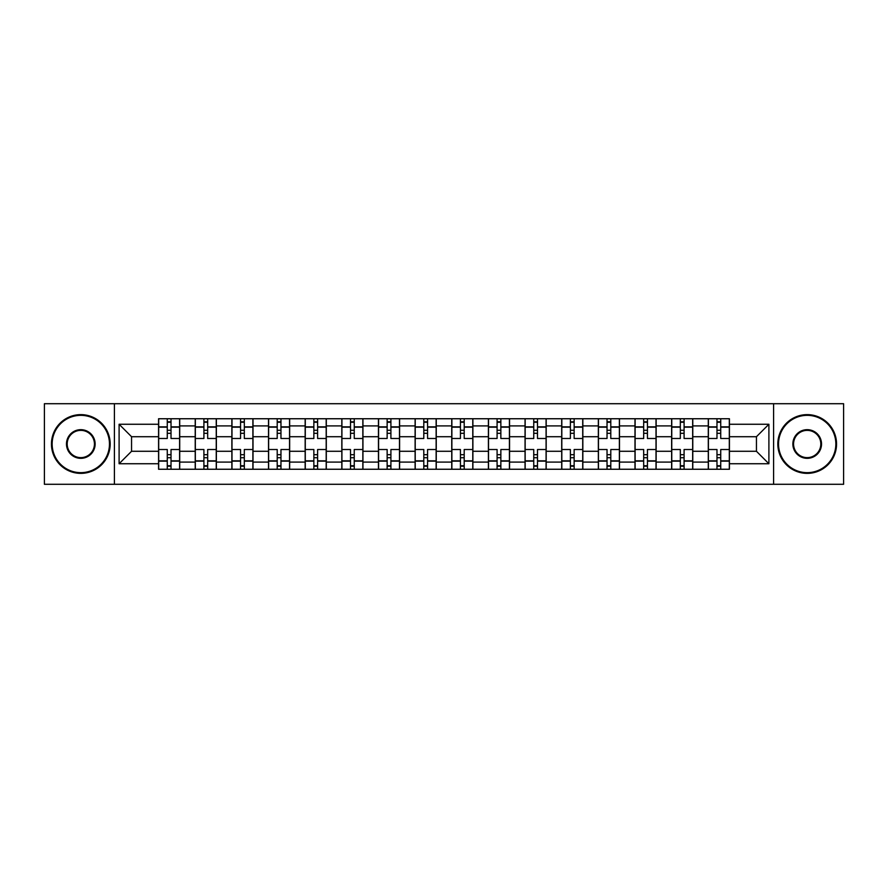 <?xml version="1.0" encoding="UTF-8"?>
<svg xmlns="http://www.w3.org/2000/svg" width="888" height="888" viewBox="0 0 888 888"><rect width="100%" height="100%" fill="white"/><g stroke="black" fill="none" stroke-linecap="round" stroke-linejoin="round"><path stroke-width="1.33" d="M773.592 484.293L843.6 484.293L843.6 403.707L44.4 403.707L44.4 484.293L773.592 484.293L773.592 403.707M195.216 469.253L195.216 425.907L179.709 425.907L179.709 469.253M179.709 425.907L179.709 418.748M195.216 425.907L195.216 418.748M216.361 418.748L216.361 469.253M231.868 469.253L231.868 418.748M253.013 418.748L253.013 469.253M268.509 469.253L268.509 418.748M289.654 418.748L289.654 469.253M305.161 469.253L305.161 418.748M326.307 418.748L326.307 469.253M341.813 469.253L341.813 418.748M362.948 418.748L362.948 469.253M378.454 469.253L378.454 418.748M399.6 418.748L399.6 469.253M415.107 469.253L415.107 418.748M436.252 418.748L436.252 469.253M451.748 469.253L451.748 418.748M472.893 418.748L472.893 469.253M488.4 469.253L488.4 418.748M509.546 418.748L509.546 469.253M525.052 469.253L525.052 418.748M546.187 418.748L546.187 469.253M561.693 469.253L561.693 418.748M582.839 418.748L582.839 469.253M598.346 469.253L598.346 418.748M619.491 418.748L619.491 469.253M634.987 469.253L634.987 418.748M656.132 418.748L656.132 469.253M671.639 469.253L671.639 418.748M692.784 418.748L692.784 469.253M708.291 469.253L708.291 418.748M708.291 451.282L692.784 451.282M671.639 451.282L656.132 451.282M634.987 451.282L619.491 451.282M598.346 451.282L582.839 451.282M561.693 451.282L546.187 451.282M525.052 451.282L509.546 451.282M488.4 451.282L472.893 451.282M451.748 451.282L436.252 451.282M415.107 451.282L399.6 451.282M378.454 451.282L362.948 451.282M341.813 451.282L326.307 451.282M305.161 451.282L289.654 451.282M268.509 451.282L253.013 451.282M231.868 451.282L216.361 451.282M195.216 451.282L179.709 451.282M708.291 436.718L692.784 436.718M671.639 436.718L656.132 436.718M634.987 436.718L619.491 436.718M598.346 436.718L582.839 436.718M561.693 436.718L546.187 436.718M525.052 436.718L509.546 436.718M488.4 436.718L472.893 436.718M451.748 436.718L436.252 436.718M415.107 436.718L399.6 436.718M378.454 436.718L362.948 436.718M341.813 436.718L326.307 436.718M305.161 436.718L289.654 436.718M268.509 436.718L253.013 436.718M231.868 436.718L216.361 436.718M195.216 436.718L179.709 436.718M131.557 451.282L158.575 451.282L158.575 436.718L131.557 436.718L131.557 451.282L119.103 463.736L119.103 424.264L158.575 424.264L158.575 436.718M729.425 436.718L729.425 451.282L756.443 451.282L756.443 436.718L729.425 436.718L729.425 418.748L158.575 418.748L158.575 424.264M729.425 424.264L768.897 424.264L768.897 463.736L729.425 463.736L729.425 451.282M158.575 451.282L158.575 469.253L729.425 469.253L729.425 463.736M158.575 463.736L119.103 463.736M114.408 484.293L114.408 403.707M171.018 465.734L167.266 465.734M167.266 422.266L171.018 422.266M207.67 465.734L203.907 465.734M203.907 422.266L207.67 422.266M244.322 465.734L240.559 465.734M240.559 422.266L244.322 422.266M280.963 465.734L277.211 465.734M277.211 422.266L280.963 422.266M317.615 465.734L313.853 465.734M313.853 422.266L317.615 422.266M354.257 465.734L350.505 465.734M350.505 422.266L354.257 422.266M390.909 465.734L387.146 465.734M387.146 422.266L390.909 422.266M427.561 465.734L423.798 465.734M423.798 422.266L427.561 422.266M464.202 465.734L460.439 465.734M460.439 422.266L464.202 422.266M500.854 465.734L497.091 465.734M497.091 422.266L500.854 422.266M537.495 465.734L533.744 465.734M533.744 422.266L537.495 422.266M574.148 465.734L570.385 465.734M570.385 422.266L574.148 422.266M610.789 465.734L607.037 465.734M607.037 422.266L610.789 422.266M647.441 465.734L643.678 465.734M643.678 422.266L647.441 422.266M684.093 465.734L680.33 465.734M680.33 422.266L684.093 422.266M720.734 465.734L716.982 465.734M716.982 422.266L720.734 422.266M119.103 424.264L131.557 436.718M756.443 451.282L768.897 463.736M756.443 436.718L768.897 424.264M179.598 469.253L179.598 438.483L171.018 438.483L171.018 418.748M167.266 418.748L167.266 438.483L158.686 438.483L158.686 418.748M179.598 438.483L179.598 418.748M158.686 469.253L158.686 449.517L167.266 449.517L167.266 469.253M171.018 469.253L171.018 449.517L179.598 449.517M167.266 433.311L171.018 433.311M158.686 449.517L158.686 438.483M171.018 454.689L167.266 454.689M171.018 466.2L167.266 466.2M167.266 457.742L171.018 457.742M171.018 430.258L167.266 430.258M167.266 421.8L171.018 421.8M216.239 469.253L216.239 438.483L207.67 438.483L207.67 418.748M203.907 418.748L203.907 438.483L195.338 438.483L195.338 418.748M216.239 438.483L216.239 418.748M195.338 469.253L195.338 449.517L203.907 449.517L203.907 469.253M207.67 469.253L207.67 449.517L216.239 449.517M203.907 433.311L207.67 433.311M195.338 449.517L195.338 438.483M207.67 454.689L203.907 454.689M207.67 466.2L203.907 466.2M203.907 457.742L207.67 457.742M207.67 430.258L203.907 430.258M203.907 421.8L207.67 421.8M252.891 469.253L252.891 438.483L244.322 438.483L244.322 418.748M240.559 418.748L240.559 438.483L231.979 438.483L231.979 418.748M252.891 438.483L252.891 418.748M231.979 469.253L231.979 449.517L240.559 449.517L240.559 469.253M244.322 469.253L244.322 449.517L252.891 449.517M240.559 433.311L244.322 433.311M231.979 449.517L231.979 438.483M244.322 454.689L240.559 454.689M244.322 466.2L240.559 466.2M240.559 457.742L244.322 457.742M244.322 430.258L240.559 430.258M240.559 421.8L244.322 421.8M289.544 469.253L289.544 438.483L280.963 438.483L280.963 418.748M277.211 418.748L277.211 438.483L268.631 438.483L268.631 418.748M289.544 438.483L289.544 418.748M268.631 469.253L268.631 449.517L277.211 449.517L277.211 469.253M280.963 469.253L280.963 449.517L289.544 449.517M277.211 433.311L280.963 433.311M268.631 449.517L268.631 438.483M280.963 454.689L277.211 454.689M280.963 466.2L277.211 466.2M277.211 457.742L280.963 457.742M280.963 430.258L277.211 430.258M277.211 421.8L280.963 421.8M326.185 469.253L326.185 438.483L317.615 438.483L317.615 418.748M313.853 418.748L313.853 438.483L305.283 438.483L305.283 418.748M326.185 438.483L326.185 418.748M305.283 469.253L305.283 449.517L313.853 449.517L313.853 469.253M317.615 469.253L317.615 449.517L326.185 449.517M313.853 433.311L317.615 433.311M305.283 449.517L305.283 438.483M317.615 454.689L313.853 454.689M317.615 466.2L313.853 466.2M313.853 457.742L317.615 457.742M317.615 430.258L313.853 430.258M313.853 421.8L317.615 421.8M362.837 469.253L362.837 438.483L354.257 438.483L354.257 418.748M350.505 418.748L350.505 438.483L341.924 438.483L341.924 418.748M362.837 438.483L362.837 418.748M341.924 469.253L341.924 449.517L350.505 449.517L350.505 469.253M354.257 469.253L354.257 449.517L362.837 449.517M350.505 433.311L354.257 433.311M341.924 449.517L341.924 438.483M354.257 454.689L350.505 454.689M354.257 466.2L350.505 466.2M350.505 457.742L354.257 457.742M354.257 430.258L350.505 430.258M350.505 421.8L354.257 421.8M80.808 472.66A28.66 28.66 0 0 0 109.468 444A28.66 28.66 0 0 0 80.808 415.34A28.66 28.66 0 0 0 52.148 444A28.66 28.66 0 0 0 80.808 472.66M80.808 414.629A29.371 29.371 0 0 1 110.179 444A29.371 29.371 0 0 1 80.808 473.371A29.371 29.371 0 0 1 51.449 444A29.371 29.371 0 0 1 80.808 414.629M80.808 458.33A14.33 14.33 0 0 1 66.478 444A14.33 14.33 0 0 1 80.808 429.67A14.33 14.33 0 0 1 95.138 444A14.33 14.33 0 0 1 80.808 458.33M80.808 430.369A13.631 13.631 0 0 0 67.188 444A13.631 13.631 0 0 0 80.808 457.631A13.631 13.631 0 0 0 94.439 444A13.631 13.631 0 0 0 80.808 430.369M807.192 472.66A28.66 28.66 0 0 0 835.852 444A28.66 28.66 0 0 0 807.192 415.34A28.66 28.66 0 0 0 778.532 444A28.66 28.66 0 0 0 807.192 472.66M807.192 414.629A29.371 29.371 0 0 1 836.552 444A29.371 29.371 0 0 1 807.192 473.371A29.371 29.371 0 0 1 777.821 444A29.371 29.371 0 0 1 807.192 414.629M807.192 458.33A14.33 14.33 0 0 1 792.862 444A14.33 14.33 0 0 1 807.192 429.67A14.33 14.33 0 0 1 821.522 444A14.33 14.33 0 0 1 807.192 458.33M807.192 430.369A13.631 13.631 0 0 0 793.561 444A13.631 13.631 0 0 0 807.192 457.631A13.631 13.631 0 0 0 820.812 444A13.631 13.631 0 0 0 807.192 430.369M399.478 469.253L399.478 438.483L390.909 438.483L390.909 418.748M387.146 418.748L387.146 438.483L378.577 438.483L378.577 418.748M399.478 438.483L399.478 418.748M378.577 469.253L378.577 449.517L387.146 449.517L387.146 469.253M390.909 469.253L390.909 449.517L399.478 449.517M387.146 433.311L390.909 433.311M378.577 449.517L378.577 438.483M390.909 454.689L387.146 454.689M390.909 466.2L387.146 466.2M387.146 457.742L390.909 457.742M390.909 430.258L387.146 430.258M387.146 421.8L390.909 421.8M436.13 469.253L436.13 438.483L427.561 438.483L427.561 418.748M423.798 418.748L423.798 438.483L415.218 438.483L415.218 418.748M436.13 438.483L436.13 418.748M415.218 469.253L415.218 449.517L423.798 449.517L423.798 469.253M427.561 469.253L427.561 449.517L436.13 449.517M423.798 433.311L427.561 433.311M415.218 449.517L415.218 438.483M427.561 454.689L423.798 454.689M427.561 466.2L423.798 466.2M423.798 457.742L427.561 457.742M427.561 430.258L423.798 430.258M423.798 421.8L427.561 421.8M472.782 469.253L472.782 438.483L464.202 438.483L464.202 418.748M460.439 418.748L460.439 438.483L451.87 438.483L451.87 418.748M472.782 438.483L472.782 418.748M451.87 469.253L451.87 449.517L460.439 449.517L460.439 469.253M464.202 469.253L464.202 449.517L472.782 449.517M460.439 433.311L464.202 433.311M451.87 449.517L451.87 438.483M464.202 454.689L460.439 454.689M464.202 466.2L460.439 466.2M460.439 457.742L464.202 457.742M464.202 430.258L460.439 430.258M460.439 421.8L464.202 421.8M509.423 469.253L509.423 438.483L500.854 438.483L500.854 418.748M497.091 418.748L497.091 438.483L488.522 438.483L488.522 418.748M509.423 438.483L509.423 418.748M488.522 469.253L488.522 449.517L497.091 449.517L497.091 469.253M500.854 469.253L500.854 449.517L509.423 449.517M497.091 433.311L500.854 433.311M488.522 449.517L488.522 438.483M500.854 454.689L497.091 454.689M500.854 466.2L497.091 466.2M497.091 457.742L500.854 457.742M500.854 430.258L497.091 430.258M497.091 421.8L500.854 421.8M546.076 469.253L546.076 438.483L537.495 438.483L537.495 418.748M533.744 418.748L533.744 438.483L525.163 438.483L525.163 418.748M546.076 438.483L546.076 418.748M525.163 469.253L525.163 449.517L533.744 449.517L533.744 469.253M537.495 469.253L537.495 449.517L546.076 449.517M533.744 433.311L537.495 433.311M525.163 449.517L525.163 438.483M537.495 454.689L533.744 454.689M537.495 466.2L533.744 466.2M533.744 457.742L537.495 457.742M537.495 430.258L533.744 430.258M533.744 421.8L537.495 421.8M582.717 469.253L582.717 438.483L574.148 438.483L574.148 418.748M570.385 418.748L570.385 438.483L561.815 438.483L561.815 418.748M582.717 438.483L582.717 418.748M561.815 469.253L561.815 449.517L570.385 449.517L570.385 469.253M574.148 469.253L574.148 449.517L582.717 449.517M570.385 433.311L574.148 433.311M561.815 449.517L561.815 438.483M574.148 454.689L570.385 454.689M574.148 466.2L570.385 466.2M570.385 457.742L574.148 457.742M574.148 430.258L570.385 430.258M570.385 421.8L574.148 421.8M619.369 469.253L619.369 438.483L610.789 438.483L610.789 418.748M607.037 418.748L607.037 438.483L598.457 438.483L598.457 418.748M619.369 438.483L619.369 418.748M598.457 469.253L598.457 449.517L607.037 449.517L607.037 469.253M610.789 469.253L610.789 449.517L619.369 449.517M607.037 433.311L610.789 433.311M598.457 449.517L598.457 438.483M610.789 454.689L607.037 454.689M610.789 466.2L607.037 466.2M607.037 457.742L610.789 457.742M610.789 430.258L607.037 430.258M607.037 421.8L610.789 421.8M656.021 469.253L656.021 438.483L647.441 438.483L647.441 418.748M643.678 418.748L643.678 438.483L635.109 438.483L635.109 418.748M656.021 438.483L656.021 418.748M635.109 469.253L635.109 449.517L643.678 449.517L643.678 469.253M647.441 469.253L647.441 449.517L656.021 449.517M643.678 433.311L647.441 433.311M635.109 449.517L635.109 438.483M647.441 454.689L643.678 454.689M647.441 466.2L643.678 466.2M643.678 457.742L647.441 457.742M647.441 430.258L643.678 430.258M643.678 421.8L647.441 421.8M692.662 469.253L692.662 438.483L684.093 438.483L684.093 418.748M680.33 418.748L680.33 438.483L671.761 438.483L671.761 418.748M692.662 438.483L692.662 418.748M671.761 469.253L671.761 449.517L680.33 449.517L680.33 469.253M684.093 469.253L684.093 449.517L692.662 449.517M680.33 433.311L684.093 433.311M671.761 449.517L671.761 438.483M684.093 454.689L680.33 454.689M684.093 466.2L680.33 466.2M680.33 457.742L684.093 457.742M684.093 430.258L680.33 430.258M680.33 421.8L684.093 421.8M729.314 469.253L729.314 438.483L720.734 438.483L720.734 418.748M716.982 418.748L716.982 438.483L708.402 438.483L708.402 418.748M729.314 438.483L729.314 418.748M708.402 469.253L708.402 449.517L716.982 449.517L716.982 469.253M720.734 469.253L720.734 449.517L729.314 449.517M716.982 433.311L720.734 433.311M708.402 449.517L708.402 438.483M720.734 454.689L716.982 454.689M720.734 466.2L716.982 466.2M716.982 457.742L720.734 457.742M720.734 430.258L716.982 430.258M716.982 421.8L720.734 421.8M671.639 425.907L656.132 425.907M634.987 425.907L619.491 425.907M598.346 425.907L582.839 425.907M561.693 425.907L546.187 425.907M525.052 425.907L509.546 425.907M488.4 425.907L472.893 425.907M451.748 425.907L436.252 425.907M415.107 425.907L399.6 425.907M378.454 425.907L362.948 425.907M341.813 425.907L326.307 425.907M305.161 425.907L289.654 425.907M268.509 425.907L253.013 425.907M231.868 425.907L216.361 425.907M708.291 425.907L692.784 425.907M671.639 462.093L656.132 462.093M634.987 462.093L619.491 462.093M598.346 462.093L582.839 462.093M561.693 462.093L546.187 462.093M525.052 462.093L509.546 462.093M488.4 462.093L472.893 462.093M451.748 462.093L436.252 462.093M415.107 462.093L399.6 462.093M378.454 462.093L362.948 462.093M341.813 462.093L326.307 462.093M305.161 462.093L289.654 462.093M268.509 462.093L253.013 462.093M231.868 462.093L216.361 462.093M195.216 462.093L179.709 462.093M708.291 462.093L692.784 462.093M179.598 426.851L171.018 426.851M167.266 426.851L158.686 426.851M167.266 427.161L158.686 427.161M167.266 460.839L158.686 460.839M167.266 461.15L158.686 461.15M179.598 461.15L171.018 461.15M179.598 427.161L171.018 427.161M179.598 460.839L171.018 460.839M216.239 426.851L207.67 426.851M203.907 426.851L195.338 426.851M203.907 427.161L195.338 427.161M203.907 460.839L195.338 460.839M203.907 461.15L195.338 461.15M216.239 461.15L207.67 461.15M216.239 427.161L207.67 427.161M216.239 460.839L207.67 460.839M252.891 426.851L244.322 426.851M240.559 426.851L231.979 426.851M240.559 427.161L231.979 427.161M240.559 460.839L231.979 460.839M240.559 461.15L231.979 461.15M252.891 461.15L244.322 461.15M252.891 427.161L244.322 427.161M252.891 460.839L244.322 460.839M289.544 426.851L280.963 426.851M277.211 426.851L268.631 426.851M277.211 427.161L268.631 427.161M277.211 460.839L268.631 460.839M277.211 461.15L268.631 461.15M289.544 461.15L280.963 461.15M289.544 427.161L280.963 427.161M289.544 460.839L280.963 460.839M326.185 426.851L317.615 426.851M313.853 426.851L305.283 426.851M313.853 427.161L305.283 427.161M313.853 460.839L305.283 460.839M313.853 461.15L305.283 461.15M326.185 461.15L317.615 461.15M326.185 427.161L317.615 427.161M326.185 460.839L317.615 460.839M362.837 426.851L354.257 426.851M350.505 426.851L341.924 426.851M350.505 427.161L341.924 427.161M350.505 460.839L341.924 460.839M350.505 461.15L341.924 461.15M362.837 461.15L354.257 461.15M362.837 427.161L354.257 427.161M362.837 460.839L354.257 460.839M399.478 426.851L390.909 426.851M387.146 426.851L378.577 426.851M387.146 427.161L378.577 427.161M387.146 460.839L378.577 460.839M387.146 461.15L378.577 461.15M399.478 461.15L390.909 461.15M399.478 427.161L390.909 427.161M399.478 460.839L390.909 460.839M436.13 426.851L427.561 426.851M423.798 426.851L415.218 426.851M423.798 427.161L415.218 427.161M423.798 460.839L415.218 460.839M423.798 461.15L415.218 461.15M436.13 461.15L427.561 461.15M436.13 427.161L427.561 427.161M436.13 460.839L427.561 460.839M472.782 426.851L464.202 426.851M460.439 426.851L451.87 426.851M460.439 427.161L451.87 427.161M460.439 460.839L451.87 460.839M460.439 461.15L451.87 461.15M472.782 461.15L464.202 461.15M472.782 427.161L464.202 427.161M472.782 460.839L464.202 460.839M509.423 426.851L500.854 426.851M497.091 426.851L488.522 426.851M497.091 427.161L488.522 427.161M497.091 460.839L488.522 460.839M497.091 461.15L488.522 461.15M509.423 461.15L500.854 461.15M509.423 427.161L500.854 427.161M509.423 460.839L500.854 460.839M546.076 426.851L537.495 426.851M533.744 426.851L525.163 426.851M533.744 427.161L525.163 427.161M533.744 460.839L525.163 460.839M533.744 461.15L525.163 461.15M546.076 461.15L537.495 461.15M546.076 427.161L537.495 427.161M546.076 460.839L537.495 460.839M582.717 426.851L574.148 426.851M570.385 426.851L561.815 426.851M570.385 427.161L561.815 427.161M570.385 460.839L561.815 460.839M570.385 461.15L561.815 461.15M582.717 461.15L574.148 461.15M582.717 427.161L574.148 427.161M582.717 460.839L574.148 460.839M619.369 426.851L610.789 426.851M607.037 426.851L598.457 426.851M607.037 427.161L598.457 427.161M607.037 460.839L598.457 460.839M607.037 461.15L598.457 461.15M619.369 461.15L610.789 461.15M619.369 427.161L610.789 427.161M619.369 460.839L610.789 460.839M656.021 426.851L647.441 426.851M643.678 426.851L635.109 426.851M643.678 427.161L635.109 427.161M643.678 460.839L635.109 460.839M643.678 461.15L635.109 461.15M656.021 461.15L647.441 461.15M656.021 427.161L647.441 427.161M656.021 460.839L647.441 460.839M692.662 426.851L684.093 426.851M680.33 426.851L671.761 426.851M680.33 427.161L671.761 427.161M680.33 460.839L671.761 460.839M680.33 461.15L671.761 461.15M692.662 461.15L684.093 461.15M692.662 427.161L684.093 427.161M692.662 460.839L684.093 460.839M729.314 426.851L720.734 426.851M716.982 426.851L708.402 426.851M716.982 427.161L708.402 427.161M716.982 460.839L708.402 460.839M716.982 461.15L708.402 461.15M729.314 461.15L720.734 461.15M729.314 427.161L720.734 427.161M729.314 460.839L720.734 460.839"/></g></svg>
